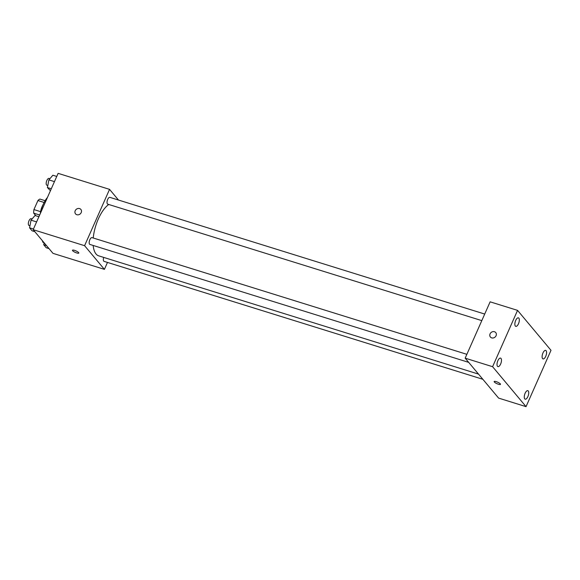 <?xml version="1.0" encoding="UTF-8"?>
<svg xmlns="http://www.w3.org/2000/svg" width="580" height="580" viewBox="0 0 580 580"><rect width="100%" height="100%" fill="white"/><g stroke="black" fill="none" stroke-linecap="round" stroke-linejoin="round"><path stroke-width="0.87" d="M35.887 215.774L33.698 213.157A9.418 3.995 107.3 0 1 33.93 209.576L37.932 200.542A9.418 3.995 107.3 0 1 39.94 199.078L45.124 200.694M39.657 215.013L33.698 213.157M44.123 202.471L37.932 200.542M40.578 211.642L33.93 209.576M40.339 213.454A9.911 4.205 -72.7 0 1 43.087 204.631M47.437 197.461A17.842 7.569 107.3 0 0 43.123 204.559A17.842 7.569 107.3 0 0 40.332 213.491M107.481 262.428L104.407 269.359L52.983 253.351L33.162 229.68L58.123 173.355L109.547 189.363L118.479 200.035M104.407 269.359L84.586 245.688L33.162 229.68M74.559 250.357A3.473 0.826 23.9 0 1 78.815 253.061A3.473 0.826 23.9 0 1 75.306 252.409A3.473 0.826 23.9 0 1 72.471 250.248A3.473 0.826 23.9 0 1 74.559 250.357M108.75 204.479A27.753 11.774 107.3 0 0 98.303 219.008A27.753 11.774 107.3 0 0 93.235 238.003M93.177 245.463A27.753 11.774 107.3 0 0 98.723 255.86L478.514 374.107M84.586 245.688L109.547 189.363M103.718 257.418A3.567 1.515 107.3 0 0 104.074 261.37L482.864 379.298M466.864 354.329L92.024 237.626A3.567 1.515 107.3 0 0 89.849 239.707A3.567 1.515 107.3 0 0 89.907 244.441L468.691 362.369M481.799 320.624L107.749 204.167A3.567 1.515 -72.7 0 1 107.365 200.31A3.567 1.515 -72.7 0 1 109.874 197.36L484.713 314.055M81.207 212.592A3.473 3.03 140.1 0 1 75.552 213.882A3.473 3.03 140.1 0 1 76.263 209.329A3.473 3.03 140.1 0 1 80.874 209.431A3.473 3.03 140.1 0 1 81.207 212.592M75.552 213.882A3.473 3.03 140.1 0 1 76.263 209.337A3.473 3.03 140.1 0 1 80.874 209.431M78.815 253.061A3.473 0.826 23.9 0 1 75.306 252.409A3.473 0.826 23.9 0 1 72.471 250.248M498.611 398.105L465.167 358.164L490.129 301.832L517.556 310.373L551 350.32L526.038 406.645L498.611 398.105M526.038 406.645L492.594 366.698L465.167 358.164M492.594 366.698L517.556 310.373M496.074 335.733A3.473 3.03 140.1 0 1 490.412 337.031A3.473 3.03 140.1 0 1 491.129 332.478A3.473 3.03 140.1 0 1 495.733 332.572A3.473 3.03 140.1 0 1 496.074 335.733M500.315 383.873A3.473 0.826 23.9 0 1 500.489 384.344A3.473 0.826 23.9 0 1 496.98 383.692A3.473 0.826 23.9 0 1 494.146 381.531A3.473 0.826 23.9 0 1 496.937 381.887A3.473 0.826 23.9 0 1 500.315 383.873M546.099 350.69A4.459 1.892 107.3 0 0 545.671 350.392A4.459 1.892 107.3 0 0 542.952 352.988A4.459 1.892 107.3 0 0 543.025 358.904A4.459 1.892 107.3 0 0 545.961 355.772A4.459 1.892 107.3 0 0 546.099 350.69M518.846 318.144A4.459 1.892 107.3 0 0 518.418 317.847A4.459 1.892 107.3 0 0 515.7 320.435A4.459 1.892 107.3 0 0 515.772 326.351A4.459 1.892 107.3 0 0 518.708 323.219A4.459 1.892 107.3 0 0 518.846 318.144M501.004 358.418A4.459 1.892 107.3 0 0 500.576 358.114A4.459 1.892 107.3 0 0 497.858 360.709A4.459 1.892 107.3 0 0 497.923 366.625A4.459 1.892 107.3 0 0 500.859 363.493A4.459 1.892 107.3 0 0 501.004 358.418M528.257 390.963A4.459 1.892 107.3 0 0 527.822 390.666A4.459 1.892 107.3 0 0 525.11 393.262A4.459 1.892 107.3 0 0 525.175 399.178A4.459 1.892 107.3 0 0 528.112 396.046A4.459 1.892 107.3 0 0 528.257 390.963M500.489 384.344A3.473 0.826 23.9 0 1 496.988 383.692A3.473 0.826 23.9 0 1 494.146 381.531M490.419 337.031A3.473 3.03 140.1 0 1 491.129 332.478A3.473 3.03 140.1 0 1 495.733 332.572M50.431 190.704L47.408 187.55L48.887 179.894L52.867 175.232L56.753 176.436M51.294 188.761L47.408 187.55M54.455 181.627L48.887 179.894M49.916 178.691L49.025 178.408A3.567 1.515 107.3 0 0 46.849 180.489A3.567 1.515 107.3 0 0 46.9 185.223L47.806 185.506M34.836 231.674L32.067 230.811L29.558 227.824L31.037 220.168L35.025 215.506L38.911 216.71M33.444 229.035L29.558 227.824M36.605 221.901L31.037 220.168M32.067 218.964L31.175 218.682A3.567 1.515 107.3 0 0 29 220.762A3.567 1.515 107.3 0 0 29.051 225.497L29.957 225.78M49.003 248.602L46.233 247.74L43.732 244.753L44.116 242.766M46.502 245.608L43.732 244.753M42.492 240.831A3.567 1.515 107.3 0 0 43.224 242.425L44.044 242.679"/></g></svg>

